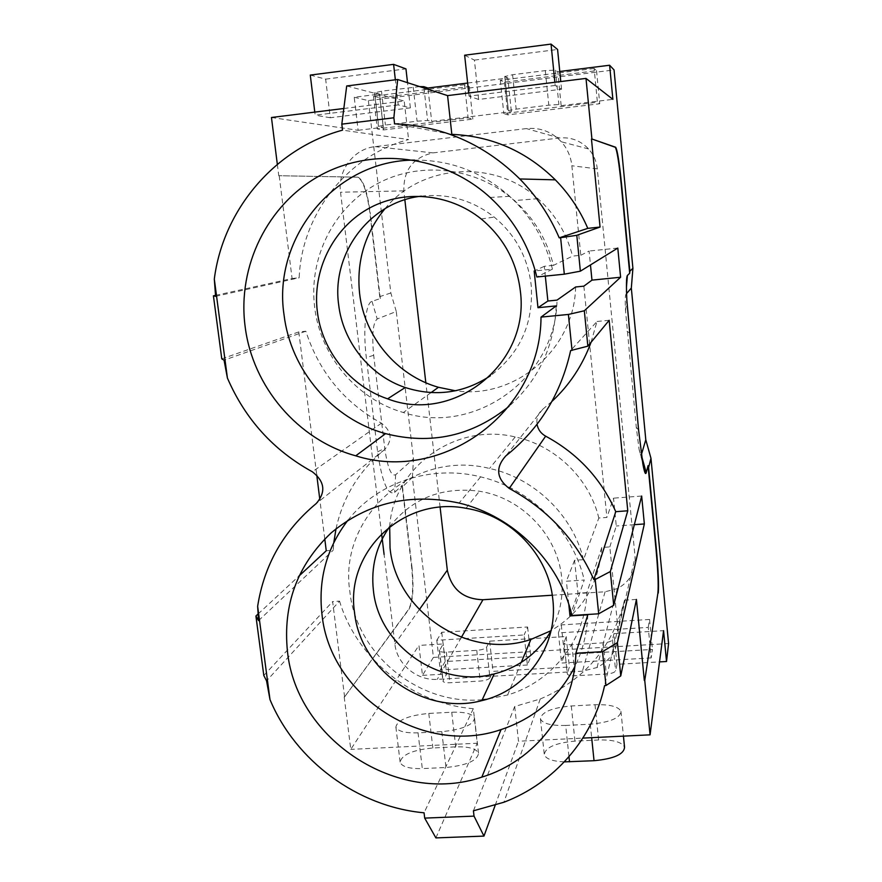 <?xml version="1.0" encoding="UTF-8"?>
<svg xmlns="http://www.w3.org/2000/svg" width="882" height="882" viewBox="0 0 882 882"><rect width="100%" height="100%" fill="white"/><g stroke="black" fill="none" stroke-linecap="round" stroke-linejoin="round"><path stroke-width="0.66" stroke-dasharray="4.41 3.31" d="M617.025 664.311L613.96 633.651L612.505 639.737C611.601 641.335 608.492 642.372 603.156 642.846L571.856 644.698C567.358 644.863 564.756 644.323 564.072 643.088L567.302 673.991C567.997 675.325 570.599 675.921 575.086 675.777L606.309 674.035C611.623 673.572 614.732 672.492 615.614 670.794L617.025 664.311L659.527 661.897M411.662 567.313L411.993 567.291C413.956 587.544 412.974 601.513 409.05 609.175L344.597 696.901L408.719 609.197C412.644 601.535 413.625 587.566 411.662 567.313L402.203 487.062L412.39 477.405L433.415 657.388L422.478 675.358L418.939 645.415L443.205 643.948L439.39 650.684C439.931 651.82 442.257 652.305 446.347 652.151L476.754 650.343C481.98 649.88 485.243 648.843 486.544 647.245L489.642 641.148L566.178 636.539L564.094 642.625M566.178 636.539L569.364 667.024L567.324 673.506M651.192 657.917L561.558 663.055L564.392 654.576L652.448 649.45L651.192 657.917L648.248 627.411L558.383 632.879L561.558 663.055M558.383 632.879L561.283 624.908L649.56 619.462L648.248 627.411M649.56 619.462L652.448 649.45M561.283 624.908L564.392 654.576M565.682 725.445C551.129 725.787 542.717 723.626 540.457 718.929C541.394 712.149 551.669 707.827 571.293 705.964L595.008 704.729C609.694 704.31 618.337 706.493 620.95 711.3C620.388 717.992 610.157 722.303 590.279 724.21L565.682 725.445L568.978 756.734M564.315 761.883C552.628 761.342 545.958 758.95 544.304 754.694C545.186 747.473 555.406 742.942 574.965 741.112L598.613 739.976C613.255 739.634 621.898 742.027 624.544 747.175M467.647 83.04L507.856 78.002L511.373 111.694L508.33 110.57L516.168 109.136L548.802 105.167L558.879 104.528L561.161 105.642L612.88 99.357M507.856 78.002L504.835 76.502L508.407 110.669M561.161 105.642L557.766 71.74L555.44 70.141L545.308 70.604L512.585 74.727L504.835 76.502M594.137 68.487L500.303 80.24L504.427 82.18L596.541 70.67L594.137 68.487L597.401 102.202L503.809 113.569L507.845 114.869L599.738 103.745L597.401 102.202M596.541 70.67L599.738 103.745M500.303 80.24L503.809 113.569M504.427 82.18L507.845 114.869M464.638 55.213L474.406 60.108L478.617 99.457L561.547 89.225L555.186 85.455L554.866 82.28M561.547 89.225L560.776 81.552M555.186 85.455L469.059 96.127L468.717 92.985M478.617 99.457L469.059 96.127M474.406 60.108L557.578 49.469M486.544 647.245L489.962 677.839L493.005 671.356L569.364 667.024M489.642 641.148L493.005 671.356M489.962 677.839C488.683 679.526 485.431 680.606 480.216 681.058L449.886 682.756C445.807 682.889 443.481 682.359 442.929 681.136L446.678 673.98L443.205 643.948M527.381 665.017L440.239 670.011L445.145 661.522L530.799 656.539L527.381 665.017L524.129 634.963L436.777 640.277L440.239 670.011M436.777 640.277L441.761 632.284L527.612 626.992L524.129 634.963M527.612 626.992L530.799 656.539M441.761 632.284L445.145 661.522M418.046 732.843C404.992 733.196 397.606 731.255 395.875 727.033C397.495 719.988 408.465 715.445 428.784 713.428L451.727 712.226C464.913 711.807 472.509 713.759 474.527 718.08C473.314 725.037 462.411 729.557 441.805 731.652L418.046 732.843L422.302 768.586C409.292 768.861 401.905 766.745 400.141 762.224C401.696 754.727 412.6 749.976 432.853 747.969L455.74 746.867C468.882 746.514 476.478 748.664 478.529 753.283C477.371 760.692 466.534 765.422 445.994 767.494L422.302 768.586M271.458 117.493L358.125 130.304L354.222 97.263L379.525 94.087L383.361 127.24L378.433 126.335L385.412 125.046L417.065 121.198L427.627 120.492L431.673 121.374L511.373 111.694M379.525 94.087L374.751 92.842L378.654 126.446M419.689 86.612L381.498 91.199L374.751 92.842M428.101 89.325L431.673 121.374M464.549 84.727L373.461 96.138L379.855 97.748L469.312 86.568L464.549 84.727L468.133 117.89L377.276 128.915L383.582 129.93L472.829 119.114L468.133 117.89M469.312 86.568L472.829 119.114M373.461 96.138L377.276 128.915M379.855 97.748L383.582 129.93M310.288 75.08L325.645 79.148L330.298 117.747L410.373 107.869L398.234 104.903L395.357 79.788M410.373 107.869L407.517 82.688M398.234 104.903L315.172 115.189L314.797 112.113M330.298 117.747L315.172 115.189M325.645 79.148L405.963 68.873M557.766 71.74L559.772 71.486M613.96 633.651L663.573 630.663M433.415 657.388L668.578 643.551M422.478 675.358L446.678 673.98M354.222 97.263L368.356 100.603L614.048 69.932M412.39 477.405L413.46 458.849L396.283 311.5L377.209 318.975C372.943 322.713 371.763 334.807 373.681 355.27L384.761 448.387C387.595 467.824 391.222 476.611 395.643 474.748L413.46 458.849M368.356 100.603L390.836 292.978L396.283 311.5M552.275 595.218L605.096 591.778L617.356 588.581C629.847 581.822 635.768 571.371 635.106 557.237L618.15 630.509C618.966 647.3 611.921 659.637 597.037 667.52L582.44 671.191L437.274 679.349C416.977 680.893 396.878 664.135 394.871 644.047L384.089 554.436M404.849 199.784L403.835 190.865C403.427 170.017 413.162 157.36 433.029 152.884L559.53 137.989C570.952 136.953 580.632 140.602 588.559 148.959C593.575 154.626 596.486 161.263 597.29 168.87L635.106 557.237M440.107 507.216L425.83 382.744M358.125 130.304L383.361 127.24M390.836 292.978L379.756 296.628L380.318 298.546L371.995 301.335C365.743 302.647 362.833 329.692 366.317 357.629L377.595 451.793C382.093 482.178 387.771 495.706 394.662 492.388L402.313 485.155L402.203 487.062M357.827 177.139C363.119 179.454 367.232 191.185 370.153 212.308L369.823 212.341C366.89 191.218 362.778 179.498 357.475 177.183L278.767 175.705L357.475 177.183M411.993 567.291L402.313 485.155M380.318 298.546L370.153 212.308M379.756 296.628L369.823 212.341M626.573 293.563L625.889 294.356C625.206 295.448 625.084 300.872 625.525 310.64L636.286 427.329L639.02 448.938C640.023 454.484 640.784 456.501 641.291 454.969L641.412 454.572M344.2 696.923L350.782 749.369L418.939 645.415M277.334 164.328L278.767 175.705M381.608 533.764L340.529 192.232C337.464 170.535 353.814 148.727 375.082 146.632L526.411 128.585C540.115 127.306 551.757 131.705 561.316 141.77C567.358 148.606 570.875 156.61 571.867 165.772L580.786 255.262L572.528 256.122L553.466 265.35C546.994 239.772 533.974 218.174 514.427 200.556C476.467 166.919 419.435 160.524 376.416 184.195C333.341 207.843 308.557 258.305 314.642 307.09C320.287 355.986 356.725 399.237 403.339 412.511C474.307 435.895 556.046 378.378 557.016 300.112M385.037 208.648C421.353 164.052 494.394 158.528 537.965 198.682C555.296 214.293 566.817 233.432 572.528 256.122M575.626 286.981C574.48 349.57 514.834 399.612 455.465 390.781M583.862 286.154L606.893 517.436L598.812 518.032L583.52 559.662L574.568 560.279L577.964 593.222L571.205 612.494M389.679 526.73C393.096 467.813 454.88 422.246 515.22 436.965C555.34 445.454 589.474 478.54 598.812 518.032M618.15 630.509L609.826 546.906L601.767 547.468C598.988 584.193 582.087 611.932 551.063 630.696M601.767 547.468L586.883 592.638C585.361 639.913 552.143 681.918 507.613 694.972L486.677 699.305M482.245 699.724C419.049 705.699 356.427 654.499 349.911 591.965C337.982 517.58 412.533 449.026 489.543 468.463C534.558 478.121 572.98 515.386 583.52 559.662M586.883 592.638L577.964 593.222M389.59 526.808C411.916 498.341 441.86 486.489 479.422 491.241C521.946 497.779 557.931 535.617 561.702 577.754C563.51 596.772 559.96 614.456 551.029 630.817M580.786 255.262L589.099 251.05L590.466 264.942M609.826 546.906L616.264 525.992L613.508 498.165L606.893 517.436M553.466 265.35L544.315 266.298L545.319 276.121M421.364 196.168C448.188 193.213 472.476 200.192 494.229 217.093C515.529 234.888 527.855 257.588 531.196 285.195C533.687 323.363 520.082 353.561 490.392 375.787M414.573 160.105C450.47 159.918 482.189 171.99 509.708 196.322C531.229 216.288 545.473 240.565 552.452 269.131L535.286 270.895M556.211 305.9C554.194 346.56 538.483 380.021 509.068 406.282M552.452 269.131L536.851 276.981M544.315 266.298L534.172 271.006M568.791 604.291L566.387 581.227L584.237 580.047L571.955 615.482M347.894 520.292C377.452 482.421 430.978 464.351 480.635 476.853C530.644 488.573 572.903 530.644 584.237 580.047M587.787 614.809C587.114 633.21 582.782 650.497 574.788 666.671M574.568 560.279L566.387 581.227M551.956 401.398L542.849 409.182C538.163 413.151 536.234 418.189 537.039 424.297M591.061 342.282L596.982 321.478L570.643 350.562M609.164 320.309L596.982 321.478M336.009 528.803C343.01 496.952 359.195 470.558 384.585 449.633C392.843 440.041 391.795 431.221 381.432 423.184C344.278 402.677 319.086 372.028 305.845 331.224L298.789 331.919L316.748 474.979M324.774 538.935L319.835 499.642M326.252 550.743L333.198 550.236L333.826 542.485M215.517 295.382L292.085 278.525L279.186 175.65M292.085 278.525L299.174 277.775C301.534 214.646 346.824 155.816 408.587 139.543L342.536 130.15M343.826 108.497L404.21 101L408.587 139.543M451.838 134.362L394.563 123.822M344.597 696.901L332.635 601.579L339.548 601.127L266.551 680.849M339.548 601.127C356.89 659.052 412.5 703.924 473.314 708.687L477.239 743.228L350.782 749.369M473.425 810.801L514.691 706.504L540.236 698.996C584.468 680.22 612.56 647.289 624.5 600.201L604.6 685.601M636.418 599.44L624.5 600.201M514.691 706.504L518.506 741.233L582.881 738.102M617.797 248.051L589.099 251.05M641.666 496.037L613.508 498.165M634.334 524.669L616.264 525.992M305.845 331.224L224.061 360.187M221.779 358.864L298.789 331.919M215.605 296.341L299.174 277.775M258.569 620.619L333.198 550.236M258.084 613.993L298.877 576.144M473.314 708.687L424.066 812.807M263.806 675.502L332.635 601.579M346.714 85.962L404.21 101M435.895 837.9L477.239 743.228M495.166 805.332L518.506 741.233M612.505 639.737L615.614 670.794M603.156 642.846L606.309 674.035M571.856 644.698L575.086 675.777M571.293 705.964L574.965 741.112M590.279 724.21L591.668 737.683M595.008 704.729L598.613 739.976M512.585 74.727L516.168 109.136M545.308 70.604L548.802 105.167M555.44 70.141L558.879 104.528M476.754 650.343L480.216 681.058M446.347 652.151L449.886 682.756M439.512 650.056L443.051 680.463M428.784 713.428L432.853 747.969M441.805 731.652L445.994 767.494M451.727 712.226L455.74 746.867M381.498 91.199L385.412 125.046M413.239 87.208L417.065 121.198M423.988 88.002L427.627 120.492M371.995 301.335L377.209 318.975M373.681 355.27L366.317 357.629M377.595 451.793L384.761 448.387M395.643 474.748L394.662 492.388M626.441 287.367L625.889 294.356M627.047 331.257L629.252 332.757M638.59 430.041L636.286 427.329M641.291 454.969L641.644 456.237M461.363 637.355L437.274 679.349M605.096 591.778L582.44 671.191M419.314 609.616L394.871 644.047M403.835 190.865L340.529 192.232M433.029 152.884L375.082 146.632M559.53 137.989L526.411 128.585M597.29 168.87L571.867 165.772M542.849 409.182L505.717 455.994M381.432 423.184L312.338 471.782M384.585 449.633L316.329 503.446M564.072 643.088L567.302 673.991M540.457 718.929L544.304 754.694M620.95 711.3L623.442 736.139M504.747 76.359L508.33 110.57M439.39 650.684L442.929 681.136M395.875 727.033L400.141 762.224M474.527 718.08L478.529 753.283M374.53 92.676L378.433 126.335M625.525 310.64L626.859 300.486M639.02 448.938L642.824 463.7M521.251 662.393L507.613 694.972M515.22 436.965L489.543 468.463M617.356 588.581L597.037 667.52M588.559 148.959L561.316 141.77M537.965 198.682L514.427 200.556M431.089 392.578L403.339 412.511M481.219 218.99L494.229 217.093M509.708 196.322L490.116 197.469M465.994 508.286L479.422 491.241M480.635 476.853L459.103 503.038M540.236 698.996L503.898 802.245"/><path stroke-width="1.32" d="M623.442 736.139L624.544 747.175C624.026 754.308 613.85 758.818 594.038 760.703L564.315 761.883M554.866 82.28L551.041 44.1L557.578 49.469L560.776 81.552M468.717 92.985L464.638 55.213L551.041 44.1M428.101 89.325L427.957 88.024L423.845 86.668L419.689 86.612M395.357 79.788L393.593 64.364L405.963 68.873L407.517 82.688M314.797 112.113L310.288 75.08L393.593 64.364M427.957 88.024L467.647 83.04M632.912 268.304L629.858 271.215L621.556 184.239C619.351 162.398 617.378 150.072 615.658 147.25L591.921 139.003L586.001 78.41L612.88 99.357L609.616 65.235L614.048 69.932L632.912 268.304L631.325 288.072L645.789 439.754L650.971 458.309L668.578 643.551L666.516 661.5L663.573 630.663L650.067 734.838L644.753 680.452L657.906 593.09C658.578 585.416 657.983 571.161 656.12 550.324L648.049 465.685L646.23 472.642C645.503 475.2 644.367 472.212 642.824 463.7L638.59 430.041L626.859 300.486C626.165 285.294 626.33 276.97 627.378 275.504L626.441 287.367M559.772 71.486L609.616 65.235M659.527 661.897L666.516 661.5M440.107 507.216L447.317 570.169C451.43 589.253 463.304 599.098 482.95 599.738L552.275 595.218M425.83 382.744L404.849 199.784M631.325 288.072L626.573 293.563M641.412 454.572L645.789 439.754M629.858 271.215L629.693 273.266L627.378 275.504M658.259 593.068C658.931 585.394 658.325 571.139 656.473 550.291L648.579 467.603L650.971 458.309M648.579 467.603L648.049 465.685M615.658 147.25L615.283 147.283C617.014 150.105 618.988 162.442 621.204 184.283L629.693 273.266M615.283 147.283L591.921 139.003M644.753 680.452L657.906 593.09M343.826 108.497L271.458 117.493L277.334 164.328M384.089 554.436L381.608 533.764M455.465 390.781L438.453 387.286C396.867 375.556 364.442 337.045 359.602 293.497C356.317 261.634 364.795 233.344 385.037 208.648M590.466 264.942L591.965 280.134L583.862 286.154L575.626 286.981L557.016 300.112L547.887 301.027L537.976 307.697L534.172 271.006L535.286 270.895M551.063 630.696L530.854 639.461C469.158 660.453 395.985 612.494 390.042 547.909L389.679 526.73M486.677 699.305L482.245 699.724M551.029 630.817C538.152 652.989 519.211 667.365 494.207 673.936C440.118 688.71 378.731 645.999 373.406 590.389C370.837 567.005 376.239 545.815 389.59 526.808M545.319 276.121L547.887 301.027M490.392 375.787C463.844 393.207 435.454 397.12 405.213 387.518C369.922 375.721 342.933 342.172 338.655 304.665C331.312 253.542 369.867 201.702 421.364 196.168M317.322 311.39C312.316 271.083 332.26 229.496 367.221 209.321C402.148 189.145 448.817 192.849 481.219 218.99C503.743 237.798 516.775 261.8 520.336 290.972C530.28 364.046 453.326 424.396 387.617 398.84C350.408 386.36 321.919 350.959 317.322 311.39M587.787 228.361C579.992 210.148 569.177 193.974 555.34 179.851L519.785 178.958C536.576 196.113 549.718 215.737 559.221 237.842L587.787 228.361L600.058 227.049L576.795 235.307L580.367 271.182L564.315 274.181L536.851 276.981C529.2 245.791 513.622 219.287 490.116 197.469C443.679 155.023 373.196 146.412 320.309 175.364C267.323 204.271 237.236 266.452 245.108 326.373C252.484 386.801 298.05 440.041 355.744 455.818C442.125 483.303 540.688 412.941 541.019 317.112L556.211 305.9L537.976 307.697M509.068 406.282C472.3 436.061 431.133 445.178 385.588 433.635C332.459 419.248 290.597 370.297 284.026 314.742C272.207 237.699 335.403 159.94 414.573 160.105M354.531 612.428C345.049 551.989 403.184 495.938 465.994 508.286C510.821 515.253 548.825 555.208 552.838 599.606C558.383 646.043 526.389 690.54 481.826 700.628C424.892 715.975 360.264 670.915 354.531 612.428M541.019 317.112L568.394 314.444L584.325 310.773L587.853 346.174L570.643 350.562C560.985 394 539.343 429.137 505.717 455.994C495.298 467.758 496.467 478.573 509.223 488.43C547.898 509.52 576.1 539.894 593.851 579.584L615.757 511.681L627.764 510.788L610.333 571.547L613.707 605.317L598.691 613.795L571.955 615.482C559.563 561.801 513.489 515.926 459.103 503.038C410.185 492.74 367.562 502.674 331.235 532.827C297.256 565.075 282.67 604.71 287.488 651.721C296.55 739.921 397.683 805.916 481.837 777.119C535.154 760.979 574.568 710.352 575.869 653.22L587.787 614.809L569.993 615.934L568.791 604.291M574.788 666.671C558.703 697.552 534.117 718.521 501.031 729.59C423.404 756.668 330.055 696.041 321.996 614.534C318.016 579.441 326.66 548.031 347.894 520.292M571.205 612.494L569.993 615.934M537.039 424.297C538.053 429.567 540.931 433.525 545.66 436.171L509.223 488.43M615.757 511.681C601.105 478.706 577.743 453.535 545.66 436.171M551.956 401.398C569.54 384.993 582.572 365.28 591.061 342.282M627.764 510.788L609.164 320.309L587.853 346.174M258.084 613.993L255.912 616.011L258.569 620.619L257.643 606.298C264.181 564.778 283.75 530.49 316.329 503.446C326.097 492.035 324.774 481.484 312.338 471.782C273.53 450.437 245.218 419.193 227.413 378.047L224.061 360.187L221.779 358.864L213.422 295.834L215.517 295.382M298.877 576.144L326.252 550.743L324.774 538.935M319.835 499.642L316.748 474.979M333.826 542.485L336.009 528.803M519.785 178.958C484.472 144.229 442.731 125.85 394.563 123.822L393.868 117.78L397.65 79.501L447.582 95.609L586.001 78.41M555.34 179.851C526.267 151.252 491.77 136.093 451.838 134.362L447.582 95.609M600.058 227.049L591.469 139.047M495.166 805.332L483.964 836.092L474.031 816.126L473.425 810.801L503.898 802.245C554.028 783.26 593.046 739.006 604.6 685.601L605.956 685.534L620.752 675.932L636.418 599.44L644.323 680.485M650.067 734.838L582.881 738.102M584.325 310.773L620.608 277.235L591.965 280.134M620.608 277.235L617.797 248.051L580.367 271.182M575.869 653.22L602.527 651.666L617.422 642.603L644.345 523.952L634.334 524.669M644.345 523.952L641.666 496.037L613.707 605.317M213.422 295.834L215.605 296.341L214.304 279.087L227.413 378.047M397.65 79.501L346.714 85.962L341.819 124.153L342.536 130.15C274.467 148.507 223.102 209.938 214.304 279.087M255.912 616.011L263.806 675.502L266.551 680.849L269.991 699.591C295.58 761.001 357.464 806.699 424.066 812.807L424.694 818.11L435.895 837.9L483.964 836.092M257.643 606.298L269.991 699.591M593.851 579.584L595.218 579.485L598.691 613.795M610.333 571.547L595.218 579.485M602.527 651.666L605.956 685.534M617.422 642.603L620.752 675.932M559.221 237.842L560.621 237.699L564.315 274.181M576.795 235.307L560.621 237.699M568.394 314.444L572.043 350.43M341.819 124.153L393.868 117.78M474.031 816.126L424.694 818.11M568.978 756.734L569.518 761.827M591.668 737.683L594.038 760.703M423.845 86.668L423.988 88.002M641.644 456.237L646.23 472.642M482.95 599.738L461.363 637.355M447.317 570.169L419.314 609.616M530.854 639.461L521.251 662.393M438.453 387.286L431.089 392.578M387.617 398.84L405.213 387.518M385.588 433.635L355.744 455.818M481.826 700.628L494.207 673.936M501.031 729.59L481.837 777.119"/></g></svg>
